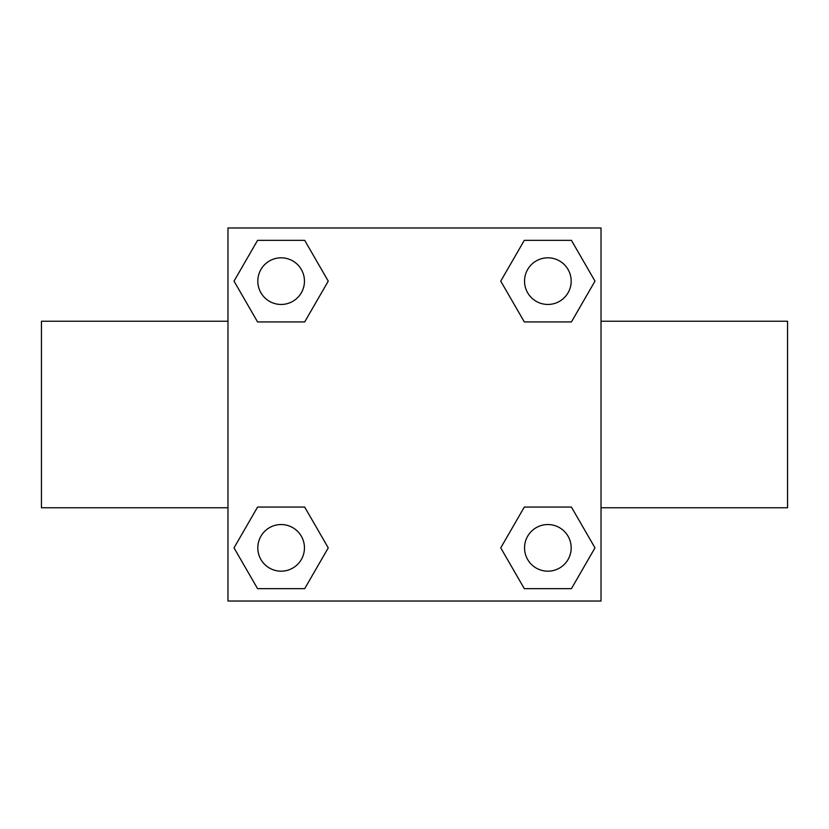 <?xml version="1.0" encoding="UTF-8"?>
<svg xmlns="http://www.w3.org/2000/svg" width="829" height="829" viewBox="0 0 829 829"><rect width="100%" height="100%" fill="white"/><g stroke="black" fill="none" stroke-linecap="round" stroke-linejoin="round"><path stroke-width="1.24" d="M304.689 321.932L257.581 321.932L234.016 281.135L257.581 240.337L304.689 240.337L328.253 281.135L304.689 321.932L257.581 321.932L286.927 321.932M286.927 507.068L304.689 507.068L328.253 547.865L304.689 588.663L257.581 588.663L234.016 547.865L257.581 507.068L304.689 507.068M542.073 321.932L524.311 321.932L500.747 281.135L524.311 240.337L571.419 240.337L594.984 281.135L571.419 321.932L524.311 321.932M524.311 507.068L571.419 507.068L594.984 547.865L571.419 588.663L524.311 588.663L500.747 547.865L524.311 507.068L571.419 507.068L542.073 507.068M601.025 507.762L787.55 507.762L787.55 321.237L601.025 321.237M227.975 321.237L41.45 321.237L41.45 507.762L227.975 507.762M227.975 227.975L601.025 227.975L601.025 601.025L227.975 601.025L227.975 227.975M571.419 588.663L524.311 588.663L571.419 588.663M571.181 547.865A23.316 23.316 0 0 0 536.208 527.669A23.316 23.316 0 0 0 536.208 568.062A23.316 23.316 0 0 0 571.181 547.865M304.689 588.663L257.581 588.663L304.689 588.663M304.45 547.865A23.316 23.316 0 0 0 269.477 527.669A23.316 23.316 0 0 0 269.477 568.062A23.316 23.316 0 0 0 304.45 547.865M524.311 240.337L571.419 240.337L524.311 240.337M571.181 281.135A23.316 23.316 0 0 0 536.208 260.938A23.316 23.316 0 0 0 536.208 301.331A23.316 23.316 0 0 0 571.181 281.135M257.581 240.337L304.689 240.337L257.581 240.337M304.45 281.135A23.316 23.316 0 0 0 269.477 260.938A23.316 23.316 0 0 0 269.477 301.331A23.316 23.316 0 0 0 304.45 281.135"/></g></svg>
